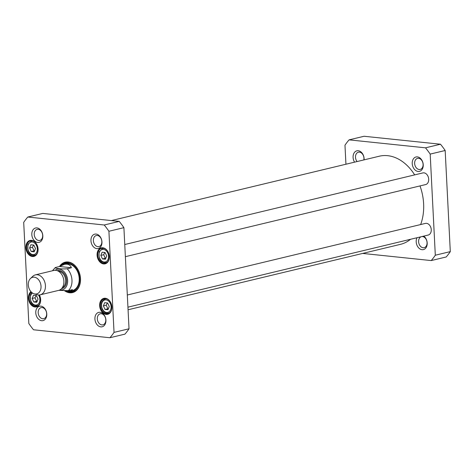 <?xml version="1.0" encoding="UTF-8"?>
<svg xmlns="http://www.w3.org/2000/svg" width="474" height="474" viewBox="0 0 474 474"><rect width="100%" height="100%" fill="white"/><g stroke="black" fill="none" stroke-linecap="round" stroke-linejoin="round"><path stroke-width="0.71" d="M111.354 220.576L379.33 156.207A45.314 32.99 76.5 0 1 387.655 155.679A45.314 32.99 76.5 0 1 414.655 174.894M420 185.921A45.314 32.99 76.5 0 1 420.645 224.552M410.531 239.287A45.314 32.99 76.5 0 1 400.494 244.335L128.063 309.771M59.534 266.512L64.245 264.421C67.895 263.639 70.276 264.747 71.396 267.745L67.178 268.758C62.195 269.273 54.314 268.45 55.316 267.526L59.534 266.512L71.396 267.745M52.424 270.778L55.316 267.526M58.841 290.343L68.286 290.639L72.504 289.626L70.638 291.03L66.745 290.823M35.1 294.01A8.55 6.227 76.5 0 1 34.175 293.827A8.55 6.227 76.5 0 1 28.618 287.048A8.55 6.227 76.5 0 1 30.49 278.493A8.55 6.227 76.5 0 1 40.563 283.541A8.55 6.227 76.5 0 1 35.1 294.01M30.49 278.493L32.789 276.318A10.262 7.471 76.5 0 1 35.408 274.867A10.262 7.471 76.5 0 1 45.066 283.102A10.262 7.471 76.5 0 1 40.201 294.822A10.262 7.471 76.5 0 1 38.317 294.941A10.262 7.471 76.5 0 1 37.209 294.721L34.175 293.827M35.408 274.867L53.846 270.441A10.262 7.471 76.5 0 1 63.504 278.671A10.262 7.471 76.5 0 1 58.64 290.39L40.201 294.822M100.838 255.409L102.135 252.198L105.068 252.506L106.709 256.025L105.412 259.237L102.473 258.928L100.838 255.409L103.688 254.728L105.323 258.247L105.803 258.265M29.613 247.985L30.911 244.774L33.844 245.082L35.485 248.601L34.187 251.812L31.248 251.504L29.613 247.985L32.463 247.304L34.098 250.823L34.578 250.841M32.167 298.466L33.464 295.255L36.403 295.563L38.044 299.082L36.747 302.293L33.808 301.985L32.167 298.466L35.017 297.785L36.658 301.304L37.138 301.322M105.032 309.409L103.391 305.896L104.689 302.679L107.628 302.987L109.269 306.506L107.971 309.718L105.032 309.409L108.362 308.746M114.038 332.387A76.954 56.027 76.5 0 1 109.938 337.737L33.512 329.774A76.954 56.027 76.5 0 1 28.825 323.499L23.7 222.383A76.954 56.027 76.5 0 1 27.8 217.027L104.227 224.996A76.954 56.027 76.5 0 1 108.913 231.265L114.038 332.387L129.029 328.784L123.904 227.662A76.954 56.027 -103.5 0 0 119.217 221.394L42.79 213.424L27.8 217.027M96.092 234.067A7.394 5.38 -103.5 0 0 91.879 244.483A7.394 5.38 -103.5 0 0 101.406 245.473A7.394 5.38 -103.5 0 0 96.092 234.067M40.912 306.151A7.394 5.38 -103.5 0 0 36.699 316.567A7.394 5.38 -103.5 0 0 46.227 317.556A7.394 5.38 -103.5 0 0 40.912 306.151M30.988 291.7A8.206 5.978 -103.5 0 0 29.595 302.696A8.206 5.978 -103.5 0 0 38.21 306.032A8.206 5.978 -103.5 0 0 39.383 294.952M105.352 298.259A8.206 5.978 -103.5 0 0 100.678 309.824A8.206 5.978 -103.5 0 0 111.254 310.926A8.206 5.978 -103.5 0 0 105.352 298.259M64.683 290.84A15.648 11.394 -103.5 0 0 69.648 292.778A15.648 11.394 -103.5 0 0 79.093 271.993A15.648 11.394 -103.5 0 0 59.469 266.524M102.793 247.778A8.206 5.978 -103.5 0 0 98.118 259.343A8.206 5.978 -103.5 0 0 108.694 260.445A8.206 5.978 -103.5 0 0 102.793 247.778M31.568 240.354A8.206 5.978 -103.5 0 0 26.894 251.919A8.206 5.978 -103.5 0 0 37.47 253.021A8.206 5.978 -103.5 0 0 31.568 240.354M36.948 227.899A7.394 5.38 -103.5 0 0 32.736 238.315A7.394 5.38 -103.5 0 0 42.263 239.311A7.394 5.38 -103.5 0 0 36.948 227.899M100.055 312.313A7.394 5.38 -103.5 0 0 95.843 322.729A7.394 5.38 -103.5 0 0 105.37 323.724A7.394 5.38 -103.5 0 0 100.055 312.313M109.938 337.737L124.929 334.14A76.954 56.027 -103.5 0 0 129.029 328.784M107.308 302.951L106.241 305.209L107.882 308.728M106.241 305.209L103.391 305.896M105.323 258.247L102.473 258.928M104.754 252.47L103.688 254.728M36.658 301.304L33.808 301.985M36.083 295.527L35.017 297.785M34.098 250.823L31.248 251.504M33.53 245.046L32.463 247.304M97.312 235.477A5.682 4.136 76.5 0 1 101.756 240.804A5.682 4.136 76.5 0 1 98.924 246.593A5.682 4.136 76.5 0 1 93.574 242.036A5.682 4.136 76.5 0 1 96.269 235.542A5.682 4.136 76.5 0 1 97.312 235.477M101.276 313.723A5.682 4.136 76.5 0 1 105.72 319.049A5.682 4.136 76.5 0 1 102.888 324.844A5.682 4.136 76.5 0 1 97.537 320.282A5.682 4.136 76.5 0 1 100.233 313.788A5.682 4.136 76.5 0 1 101.276 313.723M42.139 307.561A5.682 4.136 76.5 0 1 46.576 312.887A5.682 4.136 76.5 0 1 43.744 318.676A5.682 4.136 76.5 0 1 38.394 314.12A5.682 4.136 76.5 0 1 41.09 307.626A5.682 4.136 76.5 0 1 42.139 307.561M38.175 229.309A5.682 4.136 76.5 0 1 42.613 234.636A5.682 4.136 76.5 0 1 39.78 240.431A5.682 4.136 76.5 0 1 34.43 235.868A5.682 4.136 76.5 0 1 37.126 229.375A5.682 4.136 76.5 0 1 38.175 229.309M39.336 294.958A7.697 5.605 76.5 0 1 36.676 306.311A7.697 5.605 76.5 0 1 29.797 301.334A7.697 5.605 76.5 0 1 31.426 292.162M31.936 240.774A7.697 5.605 76.5 0 1 37.95 247.991A7.697 5.605 76.5 0 1 34.116 255.83A7.697 5.605 76.5 0 1 26.87 249.656A7.697 5.605 76.5 0 1 30.526 240.863A7.697 5.605 76.5 0 1 31.936 240.774M105.72 298.679A7.697 5.605 76.5 0 1 111.734 305.896A7.697 5.605 76.5 0 1 107.9 313.735A7.697 5.605 76.5 0 1 100.654 307.561A7.697 5.605 76.5 0 1 104.304 298.774A7.697 5.605 76.5 0 1 105.72 298.679M103.16 248.198A7.697 5.605 76.5 0 1 109.174 255.415A7.697 5.605 76.5 0 1 105.341 263.254A7.697 5.605 76.5 0 1 98.094 257.08A7.697 5.605 76.5 0 1 101.75 248.287A7.697 5.605 76.5 0 1 103.16 248.198M60.879 265.736A15.132 11.021 76.5 0 1 65.679 262.584A15.132 11.021 76.5 0 1 79.922 274.73A15.132 11.021 76.5 0 1 72.747 292.014A15.132 11.021 76.5 0 1 69.962 292.191A15.132 11.021 76.5 0 1 65.999 290.852M68.232 291.101A15.132 11.021 -103.5 0 0 71.159 291.907A15.132 11.021 -103.5 0 0 73.34 291.848M66.283 262.466A15.132 11.021 -103.5 0 0 62.455 265.002M119.217 221.394L104.227 224.996M123.904 227.662L108.913 231.265M68.309 291.107A14.285 10.398 -103.5 0 0 69.601 291.374A14.285 10.398 -103.5 0 0 79.691 278.558A14.285 10.398 -103.5 0 0 68.351 263.283A14.285 10.398 -103.5 0 0 63.166 264.587A14.285 10.398 -103.5 0 0 62.752 264.889M71.29 290.805A13.681 9.96 -103.5 0 0 79.128 277.349A13.681 9.96 -103.5 0 0 68.357 263.882A13.681 9.96 -103.5 0 0 65.128 264.249M127.316 295.006L425.409 223.408A5.984 4.355 76.5 0 1 431.044 228.207A5.984 4.355 76.5 0 1 428.2 235.045L127.933 307.164M124.757 244.519L422.849 172.921A5.984 4.355 76.5 0 1 428.484 177.726A5.984 4.355 76.5 0 1 425.646 184.564L125.373 256.683M431.21 260.576L446.2 256.973A76.954 56.027 -103.5 0 0 450.3 251.617L445.175 150.501A76.954 56.027 -103.5 0 0 440.488 144.226L364.062 136.263L349.071 139.86L425.498 147.829A76.954 56.027 76.5 0 1 430.191 154.097L435.31 255.219A76.954 56.027 76.5 0 1 431.21 260.576L362.646 253.424M345.937 164.229L344.971 145.216A76.954 56.027 76.5 0 1 349.071 139.86M364.068 159.874A7.394 5.38 -103.5 0 0 356.863 150.821A7.394 5.38 -103.5 0 0 354.558 162.161M417.001 237.735A7.394 5.38 -103.5 0 0 416.978 245.248A7.394 5.38 -103.5 0 0 422.061 249.697A7.394 5.38 -103.5 0 0 427.139 244.602A7.394 5.38 -103.5 0 0 423.744 236.117M418.098 171.452A7.394 5.38 -103.5 0 0 422.31 161.036A7.394 5.38 -103.5 0 0 412.783 160.04A7.394 5.38 -103.5 0 0 418.098 171.452M357.076 161.557A5.682 4.136 76.5 0 1 355.559 155.946A5.682 4.136 76.5 0 1 358.403 152.213A5.682 4.136 76.5 0 1 359.446 152.142A5.682 4.136 76.5 0 1 363.825 159.934M419.152 169.496A5.682 4.136 76.5 0 1 414.714 164.164A5.682 4.136 76.5 0 1 417.541 158.375A5.682 4.136 76.5 0 1 418.589 158.31A5.682 4.136 76.5 0 1 423.027 163.637A5.682 4.136 76.5 0 1 420.195 169.425A5.682 4.136 76.5 0 1 419.152 169.496M421.919 236.556A5.682 4.136 76.5 0 1 422.553 236.556A5.682 4.136 76.5 0 1 426.991 241.888A5.682 4.136 76.5 0 1 424.165 247.677A5.682 4.136 76.5 0 1 423.116 247.742A5.682 4.136 76.5 0 1 418.72 242.694A5.682 4.136 76.5 0 1 421.113 236.751M435.31 255.219L450.3 251.617M430.191 154.097L445.175 150.501M425.498 147.829L440.488 144.226M67.178 268.758A13.681 9.96 76.5 0 1 68.286 290.639M55.126 270.287A10.6 7.72 76.5 0 1 67.184 277.491A10.6 7.72 76.5 0 1 60.281 290.005A10.6 7.72 76.5 0 1 59.848 289.946M58.444 271.241A8.55 6.227 76.5 0 1 65.347 278.226A8.55 6.227 76.5 0 1 62.372 287.588M57.271 270.684A9.237 6.725 76.5 0 1 66.289 278.001A9.237 6.725 76.5 0 1 61.579 288.619M99.481 252.132A6.411 4.669 76.5 0 1 107.746 252.992A6.411 4.669 76.5 0 1 104.09 262.027A6.411 4.669 76.5 0 1 99.481 252.132M28.256 244.708A6.411 4.669 76.5 0 1 36.516 245.568A6.411 4.669 76.5 0 1 32.866 254.603A6.411 4.669 76.5 0 1 28.256 244.708M38.459 294.952A6.411 4.669 76.5 0 1 38.85 303.384A6.411 4.669 76.5 0 1 32.552 303.579A6.411 4.669 76.5 0 1 30.816 295.189A6.411 4.669 76.5 0 1 32.493 293.027M102.36 308.924A6.411 4.669 76.5 0 1 106.01 299.888A6.411 4.669 76.5 0 1 110.62 309.783A6.411 4.669 76.5 0 1 102.36 308.924M106.899 298.964A7.27 5.291 -103.5 0 0 105.204 298.993C101.424 300.735 100.405 304.118 102.153 309.149C103.729 312.212 105.88 313.539 108.599 313.13A7.27 5.291 -103.5 0 0 110.122 312.39M104.339 248.483A7.27 5.291 -103.5 0 0 102.645 248.512L99.262 251.676C98.385 259.154 100.648 262.809 106.04 262.649A7.27 5.291 -103.5 0 0 107.562 261.903M31.989 292.654L30.591 294.733C29.72 302.211 31.977 305.866 37.375 305.706A7.27 5.291 -103.5 0 0 38.898 304.966M33.115 241.059A7.27 5.291 -103.5 0 0 31.42 241.088L28.037 244.246C27.16 251.724 29.424 255.385 34.815 255.219A7.27 5.291 -103.5 0 0 36.338 254.479M66.769 262.4A15.055 10.961 -103.5 0 0 62.604 264.942M68.629 291.196A15.055 10.961 -103.5 0 0 73.802 291.682M69.4 262.56A14.724 10.718 -103.5 0 0 64.156 263.911L63.166 264.587M69.601 291.374L70.786 291.522A14.724 10.718 -103.5 0 0 76.071 290.349M70.638 291.03L72.238 290.645M64.245 264.421L65.845 264.042M108.599 313.13L109.589 312.893M105.204 298.993L106.194 298.756M106.04 262.649L107.035 262.406M102.645 248.512L103.64 248.275M37.375 305.706L38.364 305.469M34.815 255.219L35.805 254.982M31.42 241.088L32.416 240.851"/></g></svg>

